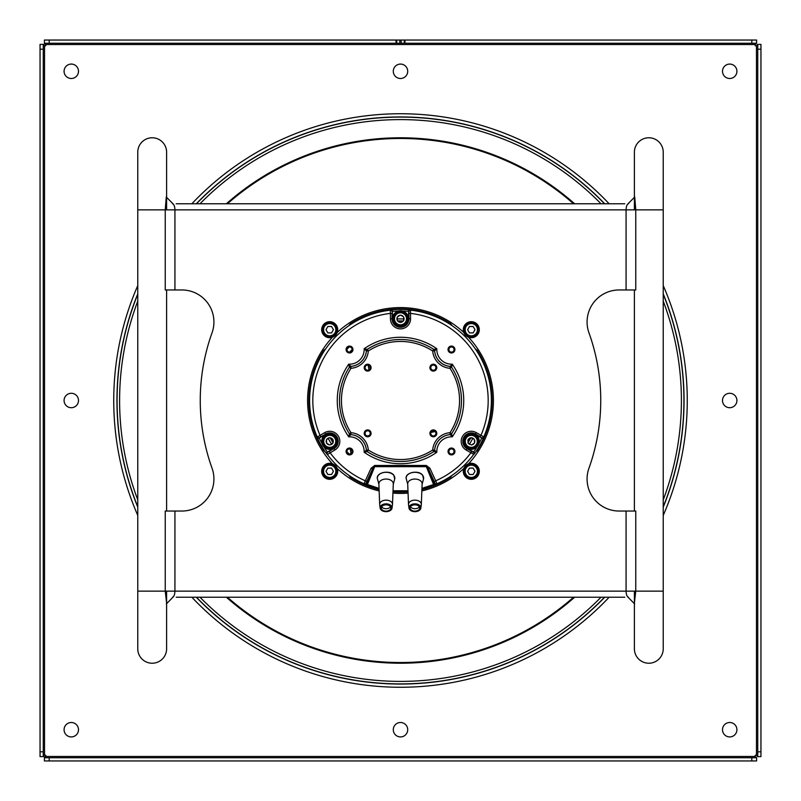 <?xml version="1.0" encoding="UTF-8"?>
<svg xmlns="http://www.w3.org/2000/svg" width="801" height="801" viewBox="0 0 801 801"><rect width="100%" height="100%" fill="white"/><g stroke="black" fill="none" stroke-linecap="round" stroke-linejoin="round"><path stroke-width="1.2" d="M648.81 137.772A14.418 14.418 0 0 1 663.228 152.19A14.418 14.418 0 0 0 648.81 137.772A14.418 14.418 0 0 0 634.392 152.19L634.392 209.862L663.228 209.862L663.228 152.19M634.392 591.138L634.392 648.81A14.418 14.418 0 0 0 648.81 663.228A14.418 14.418 0 0 0 663.228 648.81L663.228 209.862M152.19 137.772A14.418 14.418 0 0 1 166.608 152.19A14.418 14.418 0 0 0 152.19 137.772A14.418 14.418 0 0 0 137.772 152.19L137.772 209.862L166.608 209.862L166.608 152.19M166.608 603.073L165.236 591.138L137.772 591.138L137.772 648.81A14.418 14.418 0 0 0 152.19 663.228A14.418 14.418 0 0 0 166.608 648.81L166.608 591.138M172.555 597.226C173.977 596.735 174.768 594.712 174.928 591.138L174.928 511.038L181.877 511.038A32.04 32.04 0 0 0 212.035 468.174A200.25 200.25 0 0 1 212.035 332.826A32.04 32.04 0 0 0 181.877 289.962L174.928 289.962L174.928 209.862C174.768 206.288 173.977 204.255 172.555 203.774M628.445 203.774C627.023 204.255 626.232 206.288 626.072 209.862L626.072 289.962L619.123 289.962A32.04 32.04 0 0 0 588.965 332.826A200.25 200.25 0 0 1 588.965 468.174A32.04 32.04 0 0 0 619.123 511.038L626.072 511.038L626.072 591.138C626.232 594.712 627.023 596.735 628.445 597.226M408.069 493.106A92.916 92.916 0 0 1 392.931 493.106M379.153 490.933A92.916 92.916 0 0 1 337.221 468.535M332.465 463.779A92.916 92.916 0 0 1 332.465 337.221M337.221 332.465A92.916 92.916 0 0 1 463.779 332.465M468.535 337.221A92.916 92.916 0 0 1 468.535 463.779M463.779 468.535A92.916 92.916 0 0 1 421.847 490.933M624.78 597.226L176.22 597.226M176.22 203.774L624.78 203.774M626.072 511.038L635.764 511.038L635.764 591.138L165.236 591.138L165.236 511.038L174.928 511.038M174.928 289.962L165.236 289.962L165.236 209.862L166.258 196.986M634.742 196.986L635.764 209.862L635.764 289.962L626.072 289.962M663.228 591.138L635.764 591.138L634.392 603.073M137.772 507.153A283.554 283.554 180 0 1 137.772 293.847M196.295 203.774A283.554 283.554 180 0 1 604.705 203.774M663.228 293.847A283.554 283.554 180 0 1 663.228 507.153M604.705 597.226A283.554 283.554 180 0 1 196.295 597.226M114.833 425.491A286.758 286.758 180 0 1 137.772 285.587A286.758 286.758 0 0 0 137.772 515.413A286.758 286.758 180 0 1 114.833 425.491M191.86 203.774A286.758 286.758 180 0 1 609.14 203.774A286.758 286.758 180 0 0 375.509 114.833A286.758 286.758 0 0 0 191.86 203.774M663.228 285.587A286.758 286.758 180 0 1 663.228 515.413A286.758 286.758 180 0 0 663.228 285.587M609.14 597.226A286.758 286.758 180 0 1 191.86 597.226A286.758 286.758 0 0 0 425.491 686.167A286.758 286.758 180 0 0 609.14 597.226M381.797 509.406A4.806 3.154 -0 0 1 381.276 507.974A4.806 3.154 -0 0 1 384.961 504.91A4.806 3.154 -0 0 1 390.367 506.542A4.806 3.154 -0 0 1 390.888 507.974A4.806 3.154 -0 0 1 387.203 511.038A4.806 3.154 -0 0 1 381.797 509.406M392.47 504.71A6.408 4.205 180 0 0 392.49 504.45A6.408 4.205 180 0 0 391.789 502.437A6.408 4.205 180 0 0 384.51 500.275A6.408 4.205 180 0 0 379.674 504.45A6.408 4.205 180 0 0 379.694 504.71L380.145 508.094A5.957 3.905 -0 0 1 384.44 503.999A5.957 3.905 -0 0 1 391.389 505.982A5.957 3.905 180 0 1 392.019 508.094L392.47 504.71M392.49 504.45L393.291 483.904A7.209 4.726 180 0 0 392.51 481.641A7.209 4.726 180 0 0 384.31 479.198A7.209 4.726 180 0 0 378.873 483.904L379.674 504.45M380.064 473.882A8.421 5.517 -0 0 1 392.1 473.882M381.646 506.763A4.806 3.154 180 0 0 381.797 506.983A4.806 3.154 180 0 0 386.272 508.705A4.806 3.154 180 0 0 390.518 506.763M321.742 441.772A8.01 8.01 0 0 0 330.162 449.351A8.01 8.01 0 0 0 337.742 440.93A8.01 8.01 0 0 0 329.321 433.351A8.01 8.01 0 0 0 321.742 441.772M404.135 311.659A8.01 8.01 0 0 0 393.361 315.163A8.01 8.01 0 0 0 396.865 325.937A8.01 8.01 0 0 0 407.639 322.433A8.01 8.01 0 0 0 404.135 311.659M471.118 437.686L471.338 437.797A3.554 3.554 0 0 1 474.092 439.198L471.118 437.686A3.665 3.665 0 0 0 471.008 437.686L468.215 439.509A3.554 3.554 0 0 1 470.808 437.827L471.008 437.686M467.964 439.739L468.134 443.063M468.154 443.303L471.399 445.016L468.205 443.394M468.425 443.504L471.178 444.905M471.399 445.016L474.302 443.193A3.554 3.554 0 0 1 471.709 444.875L471.499 445.016M474.502 443.063L474.372 439.639A3.554 3.554 0 0 1 474.532 442.723L474.552 442.963M467.544 435.644A6.808 6.808 0 0 0 465.541 445.056A6.808 6.808 0 0 0 474.963 447.058A6.808 6.808 0 0 0 476.965 437.646A6.808 6.808 0 0 0 467.544 435.644M471.338 437.797L474.092 439.198M468.215 439.509L470.808 437.827A79.589 79.589 0 0 1 467.974 442.723M474.302 443.193L471.709 444.875M474.372 439.639L474.532 442.723M475.614 448.069A8.01 8.01 0 0 0 477.977 436.986A8.01 8.01 0 0 0 466.893 434.633A8.01 8.01 0 0 0 464.54 445.716A8.01 8.01 0 0 0 475.614 448.069M350.918 453.626L350.548 450.673L351.879 450.462M432.25 365.216L433.441 365.036M370.783 366.998L369.712 367.168L370.783 366.998M368.941 369.862L368.2 365.146M430.978 432.37L435.223 431.599M332.866 439.639A3.554 3.554 0 0 1 333.026 442.723L332.846 439.399L333.026 442.723A79.589 79.589 0 0 1 330.322 438.047M332.986 443.063L332.785 443.193A3.554 3.554 0 0 1 330.192 444.875L333.036 442.963M332.846 439.399L329.822 437.797A3.554 3.554 0 0 1 332.575 439.198L332.795 439.308M329.501 437.686L326.698 439.509A3.554 3.554 0 0 1 329.291 437.827L329.501 437.686A3.665 3.665 0 0 1 329.601 437.686M326.498 439.639L326.628 443.063A3.554 3.554 0 0 1 326.468 439.979L326.448 439.739M326.638 443.303L329.662 444.905A3.554 3.554 0 0 1 326.908 443.504L326.698 443.394M336.54 440.991A6.808 6.808 0 0 0 329.391 434.553A6.808 6.808 0 0 0 322.943 441.711A6.808 6.808 0 0 0 330.102 448.149A6.808 6.808 0 0 0 336.54 440.991M332.785 443.193L330.192 444.875M329.822 437.797L332.575 439.198M326.698 439.509L329.291 437.827M326.628 443.063L326.468 439.979M329.662 444.905L326.908 443.504M397.456 320.841L400.64 322.463L397.456 320.841A3.665 3.665 0 0 1 397.396 320.75L397.386 320.51A3.554 3.554 0 0 1 397.216 317.426L397.206 317.186A3.665 3.665 0 0 1 397.256 317.086L397.456 316.956A3.554 3.554 0 0 1 400.049 315.274L400.25 315.133A3.665 3.665 0 0 1 400.36 315.133L400.58 315.244A3.554 3.554 0 0 1 403.334 316.645L400.36 315.133M400.42 322.352A3.554 3.554 0 0 1 397.666 320.951M400.75 322.463L403.544 320.64A3.554 3.554 0 0 1 400.951 322.322L400.75 322.463A3.665 3.665 0 0 1 400.64 322.463M403.744 320.51L403.614 317.086A3.554 3.554 0 0 1 403.784 320.17L403.794 320.41M397.406 324.866A6.808 6.808 0 0 0 406.568 321.892A6.808 6.808 0 0 0 403.594 312.73A6.808 6.808 0 0 0 394.432 315.704A6.808 6.808 0 0 0 397.406 324.866M397.206 317.186L397.396 320.75M397.386 320.51L397.216 317.426M400.25 315.133L397.256 317.086M397.456 316.956L400.049 315.274M400.58 315.244L403.334 316.645M403.544 320.64L400.951 322.322M403.614 317.086L403.784 320.17M421.326 504.45L422.127 483.904A7.209 4.726 180 0 0 421.346 481.641A7.209 4.726 180 0 0 413.146 479.198A7.209 4.726 180 0 0 407.709 483.904L408.51 504.45A6.408 4.205 180 0 0 408.53 504.71L408.981 508.094A5.957 3.905 -0 0 1 413.276 503.999A5.957 3.905 -0 0 1 420.225 505.982A5.957 3.905 180 0 1 420.855 508.094L421.306 504.71A6.408 4.205 180 0 0 421.326 504.45A6.408 4.205 180 0 0 420.625 502.437A6.408 4.205 180 0 0 413.346 500.275A6.408 4.205 180 0 0 408.51 504.45M410.633 509.406A4.806 3.154 -0 0 1 410.112 507.974A4.806 3.154 -0 0 1 413.797 504.91A4.806 3.154 -0 0 1 419.203 506.542A4.806 3.154 -0 0 1 419.724 507.974A4.806 3.154 -0 0 1 416.039 511.038A4.806 3.154 -0 0 1 410.633 509.406M408.9 473.882A8.421 5.517 -0 0 1 420.936 473.882M410.482 506.763A4.806 3.154 180 0 0 410.633 506.983A4.806 3.154 180 0 0 415.108 508.705A4.806 3.154 180 0 0 419.354 506.763M365.837 369.461A2.563 2.563 0 0 0 369.461 369.461A2.563 2.563 0 0 0 369.461 365.837A2.563 2.563 0 0 0 365.837 365.837A2.563 2.563 0 0 0 365.837 369.461M367.269 451.604L368.31 450.002L366.397 450.152L367.269 451.604L364.155 452.245L366.397 450.152A16.921 16.921 0 0 0 350.848 434.603L350.998 432.69L349.396 433.731L350.848 434.603L348.755 436.845L349.376 433.762A1.922 1.922 30.7 0 0 350.838 434.633A16.901 16.901 0 0 1 366.367 450.162A1.922 1.922 59.3 0 0 367.238 451.624A60.966 60.966 0 0 0 433.731 451.604L433.762 451.624A1.922 1.922 -59.3 0 0 434.633 450.162L436.845 452.245L433.762 451.624A60.996 60.996 0 0 1 367.238 451.624M434.603 450.152L432.69 450.002A18.844 18.844 0 0 1 450.002 432.69L450.152 434.603A1.922 1.922 -30.7 0 0 451.604 433.731L452.245 436.845L450.152 434.603A16.921 16.921 0 0 0 434.603 450.152L434.633 450.162A16.901 16.901 0 0 1 450.162 434.633A1.922 1.922 -30.7 0 0 451.624 433.762L450.002 432.69A59.044 59.044 0 0 0 450.002 368.31L451.353 366.958A1.922 1.922 -149.3 0 0 450.152 366.397L450.002 368.31A18.844 18.844 0 0 1 432.69 350.998L434.603 350.848L433.731 349.396L432.69 350.998A59.044 59.044 0 0 0 368.31 350.998A18.844 18.844 0 0 1 350.998 368.31L350.838 366.367A1.922 1.922 149.3 0 0 349.376 367.238L348.755 364.155L350.838 366.367A16.901 16.901 0 0 0 366.367 350.838L364.155 348.755L367.238 349.376A1.922 1.922 120.7 0 0 366.367 350.838L368.31 350.998L367.238 349.376A60.996 60.996 0 0 1 433.762 349.376L436.845 348.755L434.603 350.848A16.921 16.921 0 0 0 450.152 366.397L452.245 364.155L451.624 367.238A1.922 1.922 -149.3 0 0 450.162 366.367A16.901 16.901 0 0 1 434.633 350.838A1.922 1.922 -120.7 0 0 433.762 349.376A60.966 60.966 0 0 0 367.269 349.396L366.397 350.848A16.921 16.921 0 0 1 350.848 366.397L349.396 367.269L350.998 368.31A59.044 59.044 0 0 0 350.998 432.69A18.844 18.844 0 0 1 368.31 450.002A59.044 59.044 0 0 0 432.69 450.002L433.731 451.604L434.603 450.152M327.128 454.447A1.602 1.602 101.8 0 1 327.619 452.114L333.877 448.5A8.26 8.26 0 0 0 335.579 435.514A8.26 8.26 0 0 0 325.617 434.202L319.359 437.807A1.602 1.602 -161.8 0 1 317.096 437.066L324.715 432.63A10.063 10.063 0 0 1 336.861 434.232A10.063 10.063 0 0 1 334.778 450.072L327.399 454.507L326.047 452.996L327.359 452.074L329.301 451.384L330.092 452.765A87.689 87.689 0 0 0 365.306 480.81L364.055 483.764L364.525 484.255L379.083 489.271M436.475 484.255L433.471 485.586L434.392 483.454A1.602 1.602 43.5 0 0 436.475 484.255L436.945 483.764A90.883 90.883 0 0 0 473.601 454.507A1.602 1.602 -101.8 0 0 473.121 452.165L473.381 452.114A1.602 1.602 78.2 0 1 473.872 454.447L466.222 450.072A10.063 10.063 0 0 1 462.537 436.315A10.063 10.063 0 0 1 476.285 432.63L480.97 435.333A87.689 87.689 0 0 0 410.563 313.391L408.961 313.391L408.76 311.579A1.602 1.602 -41.8 0 1 410.533 309.987L410.563 318.798A10.063 10.063 0 0 1 400.5 328.861A10.063 10.063 0 0 1 390.437 318.798L390.437 313.391A87.689 87.689 0 0 0 320.03 435.333L320.831 436.725L317.807 438.728A91.094 91.094 0 0 0 326.047 452.996M408.961 313.391L408.961 318.798A8.461 8.461 0 0 1 394.513 324.785A8.461 8.461 0 0 1 392.039 318.798L392.039 313.391L390.437 313.391L390.287 310.187L392.26 309.777L392.24 311.579A1.602 1.602 -138.2 0 0 390.467 309.987M323.924 450.833A91.634 91.634 0 0 1 323.924 350.167M350.167 323.924A91.634 91.634 0 0 1 450.833 323.924M317.096 437.066L317.807 438.728M410.533 309.987L408.74 309.777A91.094 91.094 0 0 0 392.26 309.777M390.437 318.798L392.24 318.798A8.26 8.26 0 0 0 403.664 326.428A8.26 8.26 0 0 0 408.76 318.798L408.6 318.798C409.001 329.311 391.929 329.201 392.4 318.798L392.039 313.391M410.563 318.798L408.76 318.798L408.74 309.777M435.444 484.755L434.202 484.495A1.602 1.171 -22.2 0 0 433.581 484.495L426.312 466.663L374.688 466.663L374.688 465.451L426.312 465.451L426.312 466.663L428.465 468.915L434.853 482.963A1.602 1.602 -136.8 0 0 436.945 483.764L435.694 480.81A87.689 87.689 0 0 0 470.908 452.765L471.699 451.384L467.023 448.68A8.461 8.461 0 0 1 464.54 436.195A8.461 8.461 0 0 1 475.484 434.022L480.169 436.725L480.97 435.333L483.824 436.805L483.193 438.728L481.641 437.807A1.602 1.602 -18.2 0 0 483.904 437.066M473.872 454.447L474.953 452.996A91.094 91.094 120.6 0 0 483.193 438.728M421.947 488.38L433.581 484.495L433.471 485.586L421.917 489.271M408.009 491.554L392.991 491.554M477.076 350.167A91.634 91.634 0 0 1 477.076 450.833M450.833 477.076A91.634 91.634 0 0 1 421.907 489.601M408.019 491.824A91.634 91.634 0 0 1 392.981 491.824M379.093 489.601A91.634 91.634 0 0 1 350.167 477.076M322.042 443.564A89.502 89.502 0 0 1 319.259 438.057L325.697 434.342C329.241 432.57 332.505 433.001 335.469 435.624C339.063 440.42 338.503 444.665 333.797 448.36L327.359 452.074A89.502 89.502 0 0 1 323.974 446.908M366.147 482.963L366.758 481.481L365.306 480.81L371.083 468.245L372.535 468.915L374.688 466.663L367.419 484.495L366.147 482.963A1.602 1.602 136.8 0 1 364.055 483.764A90.883 90.883 0 0 1 327.399 454.507A1.602 1.602 -78.2 0 1 327.879 452.165M434.853 482.963L434.392 483.454L428.465 468.915L429.917 468.245L435.694 480.81L434.242 481.481M476.285 432.63L475.383 434.202A8.26 8.26 0 0 0 465.421 447.188A8.26 8.26 0 0 0 467.123 448.5L467.203 448.36C457.902 443.454 466.532 428.725 475.303 434.342L480.169 436.725M466.222 450.072L467.123 448.5L474.953 452.996M379.053 488.38L367.419 484.495L367.529 485.586L366.798 484.495L365.556 484.755M366.758 481.481L372.535 468.915L366.608 483.454A1.602 1.602 136.5 0 1 364.525 484.255M449.661 351.339A2.563 2.563 0 0 0 453.286 351.339A2.563 2.563 0 0 0 453.286 347.714A2.563 2.563 0 0 0 449.661 347.714A2.563 2.563 0 0 0 449.661 351.339M449.661 449.661A2.563 2.563 0 0 0 449.661 453.286A2.563 2.563 0 0 0 453.286 453.286A2.563 2.563 0 0 0 453.286 449.661A2.563 2.563 0 0 0 449.661 449.661M347.714 453.286A2.563 2.563 0 0 0 351.339 453.286A2.563 2.563 0 0 0 351.339 449.661A2.563 2.563 0 0 0 347.714 449.661A2.563 2.563 0 0 0 347.714 453.286M347.714 347.714A2.563 2.563 0 0 0 347.714 351.339A2.563 2.563 0 0 0 351.339 351.339A2.563 2.563 0 0 0 351.339 347.714A2.563 2.563 0 0 0 347.714 347.714M365.837 435.163A2.563 2.563 0 0 0 369.461 435.163A2.563 2.563 0 0 0 369.461 431.539A2.563 2.563 0 0 0 365.837 431.539A2.563 2.563 0 0 0 365.837 435.163M431.539 435.163A2.563 2.563 0 0 0 435.163 435.163A2.563 2.563 0 0 0 435.163 431.539A2.563 2.563 0 0 0 431.539 431.539A2.563 2.563 0 0 0 431.539 435.163M431.539 369.461A2.563 2.563 0 0 0 435.163 369.461A2.563 2.563 0 0 0 435.163 365.837A2.563 2.563 0 0 0 431.539 365.837A2.563 2.563 0 0 0 431.539 369.461M351.238 450.562L349.616 448.91M349.616 352.09L352.09 349.616M349.236 325.046A2.403 2.403 0 0 0 350.247 322.342M322.342 350.247A2.403 2.403 0 0 0 325.046 349.236M325.046 451.764A2.403 2.403 0 0 0 322.342 450.753M350.247 478.658A2.403 2.403 0 0 0 349.236 475.954M451.764 475.954A2.403 2.403 0 0 0 450.753 478.658M478.658 450.753A2.403 2.403 0 0 0 475.954 451.764M475.954 349.236A2.403 2.403 0 0 0 478.658 350.247M450.753 322.342A2.403 2.403 0 0 0 451.764 325.046M463.288 329.702A8.01 8.01 0 0 1 471.298 321.692A8.01 8.01 0 0 1 479.308 329.702A8.01 8.01 0 0 1 471.298 337.712A8.01 8.01 0 0 1 463.288 329.702M464.49 329.702A6.808 6.808 0 0 0 471.298 336.51A6.808 6.808 0 0 0 478.107 329.702A6.808 6.808 0 0 0 471.298 322.893A6.808 6.808 0 0 0 464.49 329.702A6.808 6.808 0 0 0 471.298 336.51A6.808 6.808 0 0 0 478.107 329.702A6.808 6.808 0 0 0 471.298 322.893A6.808 6.808 0 0 0 464.49 329.702M473.151 326.498L475.003 329.702L473.151 332.906L469.446 332.906L467.604 329.702L469.446 326.498L473.151 326.498M463.288 471.298A8.01 8.01 0 0 1 471.298 463.288A8.01 8.01 0 0 1 479.308 471.298A8.01 8.01 0 0 1 471.298 479.308A8.01 8.01 0 0 1 463.288 471.298M464.49 471.298A6.808 6.808 0 0 0 471.298 478.107A6.808 6.808 0 0 0 478.107 471.298A6.808 6.808 0 0 0 471.298 464.49A6.808 6.808 0 0 0 464.49 471.298A6.808 6.808 0 0 0 471.298 478.107A6.808 6.808 0 0 0 478.107 471.298A6.808 6.808 0 0 0 471.298 464.49A6.808 6.808 0 0 0 464.49 471.298M473.151 468.094L475.003 471.298L473.151 474.502L469.446 474.502L467.604 471.298L469.446 468.094L473.151 468.094M321.692 471.298A8.01 8.01 0 0 1 329.702 463.288A8.01 8.01 0 0 1 337.712 471.298A8.01 8.01 0 0 1 329.702 479.308A8.01 8.01 0 0 1 321.692 471.298M322.893 471.298A6.808 6.808 0 0 0 329.702 478.107A6.808 6.808 0 0 0 336.51 471.298A6.808 6.808 0 0 0 329.702 464.49A6.808 6.808 0 0 0 322.893 471.298A6.808 6.808 0 0 0 329.702 478.107A6.808 6.808 0 0 0 336.51 471.298A6.808 6.808 0 0 0 329.702 464.49A6.808 6.808 0 0 0 322.893 471.298M331.554 468.094L333.396 471.298L331.554 474.502L327.849 474.502L325.997 471.298L327.849 468.094L331.554 468.094M321.692 329.702A8.01 8.01 0 0 1 329.702 321.692A8.01 8.01 0 0 1 337.712 329.702A8.01 8.01 0 0 1 329.702 337.712A8.01 8.01 0 0 1 321.692 329.702M322.893 329.702A6.808 6.808 0 0 0 329.702 336.51A6.808 6.808 0 0 0 336.51 329.702A6.808 6.808 0 0 0 329.702 322.893A6.808 6.808 0 0 0 322.893 329.702A6.808 6.808 0 0 0 329.702 336.51A6.808 6.808 0 0 0 336.51 329.702A6.808 6.808 0 0 0 329.702 322.893A6.808 6.808 0 0 0 322.893 329.702M331.554 326.498L333.396 329.702L331.554 332.906L327.849 332.906L325.997 329.702L327.849 326.498L331.554 326.498M44.385 757.746L756.615 757.746L756.615 760.95L44.385 760.95L44.486 757.095L45.667 756.464L755.333 756.464A0.801 0.801 0 0 1 755.333 755.333A0.801 0.801 0 0 1 756.464 755.333L757.746 756.615L757.746 44.385L756.464 45.667A0.801 0.801 0 0 1 755.333 45.667A0.801 0.801 0 0 1 755.333 44.536L756.615 43.254L404.275 43.254L404.275 40.05L756.615 40.05L756.615 43.254M756.615 757.746L755.333 756.464M396.034 40.05L401.191 40.05L401.191 43.254L396.034 43.254L396.034 40.05L44.385 40.05L44.486 43.905L45.667 44.536A0.801 0.801 0 0 1 45.667 45.667A0.801 0.801 0 0 1 44.536 45.667L43.254 44.385L43.254 756.615L44.536 755.333A0.801 0.801 0 0 1 45.667 755.333A0.801 0.801 0 0 1 45.667 756.464M722.502 400.5A7.209 7.209 0 0 0 729.711 407.709A7.209 7.209 0 0 0 736.92 400.5A7.209 7.209 0 0 0 729.711 393.291A7.209 7.209 0 0 0 722.502 400.5M393.291 729.711A7.209 7.209 0 0 0 400.5 736.92A7.209 7.209 0 0 0 407.709 729.711A7.209 7.209 0 0 0 400.5 722.502A7.209 7.209 0 0 0 393.291 729.711M64.08 400.5A7.209 7.209 0 0 0 71.289 407.709A7.209 7.209 0 0 0 78.498 400.5A7.209 7.209 0 0 0 71.289 393.291A7.209 7.209 0 0 0 64.08 400.5M393.291 71.289A7.209 7.209 0 0 0 400.5 78.498A7.209 7.209 0 0 0 407.709 71.289A7.209 7.209 0 0 0 400.5 64.08A7.209 7.209 0 0 0 393.291 71.289M722.502 729.711A7.209 7.209 0 0 0 729.711 736.92A7.209 7.209 0 0 0 736.92 729.711A7.209 7.209 0 0 0 729.711 722.502A7.209 7.209 0 0 0 722.502 729.711M64.08 729.711A7.209 7.209 0 0 0 71.289 736.92A7.209 7.209 0 0 0 78.498 729.711A7.209 7.209 0 0 0 71.289 722.502A7.209 7.209 0 0 0 64.08 729.711M722.502 71.289A7.209 7.209 0 0 0 729.711 78.498A7.209 7.209 0 0 0 736.92 71.289A7.209 7.209 0 0 0 729.711 64.08A7.209 7.209 0 0 0 722.502 71.289M64.08 71.289A7.209 7.209 0 0 0 71.289 78.498A7.209 7.209 0 0 0 78.498 71.289A7.209 7.209 0 0 0 71.289 64.08A7.209 7.209 0 0 0 64.08 71.289M43.254 44.385L40.05 44.385L40.05 756.615L43.254 756.615M757.746 756.615L760.95 756.615L760.95 44.385L757.746 44.385M396.034 43.254L44.385 43.254M401.191 43.254L404.275 43.254M401.191 40.05L404.275 40.05M436.845 452.245L436.845 452.245A63.229 63.229 0 0 1 364.155 452.245L364.155 452.245A14.658 14.658 0 0 0 348.755 436.845L348.755 436.845A63.229 63.229 0 0 1 348.755 364.155L348.755 364.155A14.658 14.658 0 0 0 364.155 348.755L364.155 348.755A63.229 63.229 0 0 1 436.845 348.755L436.845 348.755A14.658 14.658 0 0 0 452.245 364.155L452.245 364.155A63.229 63.229 0 0 1 452.245 436.845L452.245 436.845A14.658 14.658 0 0 0 436.845 452.245M634.392 648.81A14.418 14.418 0 0 0 648.81 663.228M137.772 648.81A14.418 14.418 0 0 0 152.19 663.228M165.236 209.862L635.764 209.862M573.576 597.226A262.027 262.027 180 0 1 227.424 597.226M227.424 203.774A262.027 262.027 180 0 1 573.576 203.774M574.627 597.226A262.718 262.718 180 0 1 226.373 597.226M226.373 203.774A262.718 262.718 180 0 1 574.627 203.774M199.99 597.226A280.901 280.901 0 0 0 601.01 597.226M663.228 499.894A280.901 280.901 0 0 0 663.228 301.106M601.01 203.774A280.901 280.901 0 0 0 199.99 203.774M137.772 301.106A280.901 280.901 0 0 0 137.772 499.894M663.228 294.227A283.414 283.414 0 0 1 682.832 375.799A283.414 283.414 180 0 1 663.228 506.773M604.505 597.226A283.414 283.414 180 0 1 196.495 597.226M137.772 506.773A283.414 283.414 180 0 1 118.168 425.201A283.414 283.414 0 0 1 137.772 294.227M604.505 203.774A283.414 283.414 0 0 0 196.495 203.774M384.45 511.519A5.957 3.905 180 0 1 380.775 509.526A5.957 3.905 -0 0 1 380.145 508.094L380.805 509.606C385.641 512.79 389.376 512.28 392.019 508.094A5.957 3.905 180 0 1 387.714 511.519M391.108 506.302A5.637 3.695 180 0 0 383.519 504.68A5.637 3.695 180 0 0 381.056 509.656A5.637 3.695 180 0 0 388.645 511.268A5.637 3.695 180 0 0 391.108 506.302M378.893 484.255L377.481 479.018A8.731 5.727 -0 0 1 377.381 478.537A8.731 5.727 -0 0 1 383.659 472.52A8.731 5.727 -0 0 1 393.862 475.424A8.731 5.727 -0 0 1 394.783 478.497A8.731 5.727 -0 0 1 394.683 479.018L393.271 484.255M467.984 436.315A6.008 6.008 0 0 0 466.222 444.625A6.008 6.008 0 0 0 474.532 446.387A6.008 6.008 0 0 0 476.295 438.077A6.008 6.008 0 0 0 467.984 436.315M335.739 441.041A6.008 6.008 0 0 0 329.431 435.354A6.008 6.008 0 0 0 323.744 441.661A6.008 6.008 0 0 0 330.062 447.348A6.008 6.008 0 0 0 335.739 441.041M397.777 324.155A6.008 6.008 0 0 0 405.857 321.521A6.008 6.008 0 0 0 403.223 313.441A6.008 6.008 0 0 0 395.143 316.075A6.008 6.008 0 0 0 397.777 324.155M409.611 509.526A5.957 3.905 -0 0 1 408.981 508.094L409.641 509.606C414.477 512.79 418.212 512.28 420.855 508.094A5.957 3.905 180 0 1 416.55 511.519M419.944 506.302A5.637 3.695 180 0 0 412.355 504.68A5.637 3.695 180 0 0 409.892 509.656A5.637 3.695 180 0 0 417.481 511.268A5.637 3.695 180 0 0 419.944 506.302M409.712 509.656A5.957 3.905 180 0 0 413.286 511.519M407.729 484.255L406.317 479.018A8.731 5.727 -0 0 1 406.217 478.537A8.731 5.727 -0 0 1 412.495 472.52A8.731 5.727 -0 0 1 422.698 475.424A8.731 5.727 -0 0 1 423.619 478.497A8.731 5.727 -0 0 1 423.519 479.018L422.107 484.255M365.787 369.511A2.643 2.643 0 0 1 365.787 365.787A2.643 2.643 0 0 1 369.511 365.787A2.643 2.643 0 0 1 369.511 369.511A2.643 2.643 0 0 1 365.787 369.511M365.216 370.082A3.444 3.444 0 0 1 365.216 365.216A3.444 3.444 0 0 1 370.082 365.216A3.444 3.444 0 0 1 370.082 370.082A3.444 3.444 0 0 1 365.216 370.082M370.082 430.918A3.444 3.444 0 0 1 370.082 435.784A3.444 3.444 0 0 1 365.216 435.784A3.444 3.444 0 0 1 365.216 430.918A3.444 3.444 0 0 1 370.082 430.918M435.784 430.918A3.444 3.444 0 0 1 435.784 435.784A3.444 3.444 0 0 1 430.918 435.784A3.444 3.444 0 0 1 430.918 430.918A3.444 3.444 0 0 1 435.784 430.918M435.784 365.216A3.444 3.444 0 0 1 435.784 370.082A3.444 3.444 0 0 1 430.918 370.082A3.444 3.444 0 0 1 430.918 365.216A3.444 3.444 0 0 1 435.784 365.216M451.604 433.731A60.966 60.966 0 0 0 451.604 367.269A60.996 60.996 0 0 1 451.624 433.762M349.376 433.762A60.996 60.996 0 0 1 349.376 367.238A60.966 60.966 0 0 0 349.396 433.731M371.083 468.245L374.688 465.451M426.312 465.451L429.917 468.245M453.907 347.093A3.444 3.444 0 0 1 453.907 351.959A3.444 3.444 0 0 1 449.041 351.959A3.444 3.444 0 0 1 449.041 347.093A3.444 3.444 0 0 1 453.907 347.093M453.907 449.041A3.444 3.444 0 0 1 453.907 453.907A3.444 3.444 0 0 1 449.041 453.907A3.444 3.444 0 0 1 449.041 449.041A3.444 3.444 0 0 1 453.907 449.041M351.959 449.041A3.444 3.444 0 0 1 351.959 453.907A3.444 3.444 0 0 1 347.093 453.907A3.444 3.444 0 0 1 347.093 449.041A3.444 3.444 0 0 1 351.959 449.041M351.959 347.093A3.444 3.444 0 0 1 351.959 351.959A3.444 3.444 0 0 1 347.093 351.959A3.444 3.444 0 0 1 347.093 347.093A3.444 3.444 0 0 1 351.959 347.093M324.715 432.63L325.516 434.022A8.461 8.461 0 0 1 335.729 435.364A8.461 8.461 0 0 1 333.977 448.68L334.778 450.072M320.831 436.725L325.617 434.202M392.059 311.779A1.602 1.602 41.8 0 0 390.287 310.187A90.883 90.883 0 0 0 317.176 436.805A1.602 1.602 18.2 0 0 319.449 437.556M481.551 437.556A1.602 1.602 161.8 0 0 483.824 436.805A90.883 90.883 0 0 0 410.713 310.187A1.602 1.602 -41.8 0 0 408.941 311.779M408.6 318.798L408.6 311.369A89.502 89.502 0 0 0 402.432 311.028M398.568 311.028A89.502 89.502 0 0 0 392.4 311.369L392.4 318.798M333.877 448.5L329.301 451.384M471.699 451.384L473.121 452.165M467.203 448.36L473.641 452.074A89.502 89.502 120.6 0 0 477.026 446.908M478.958 443.564A89.502 89.502 120.6 0 0 481.741 438.057L475.303 434.342M393.021 490.763L407.979 490.763M453.346 347.654A2.643 2.643 0 0 1 453.346 351.389A2.643 2.643 0 0 1 449.611 351.389A2.643 2.643 0 0 1 449.611 347.654A2.643 2.643 0 0 1 453.346 347.654M453.346 449.611A2.643 2.643 0 0 1 453.346 453.346A2.643 2.643 0 0 1 449.611 453.346A2.643 2.643 0 0 1 449.611 449.611A2.643 2.643 0 0 1 453.346 449.611M351.389 449.611A2.643 2.643 0 0 1 351.389 453.346A2.643 2.643 0 0 1 347.654 453.346A2.643 2.643 0 0 1 347.654 449.611A2.643 2.643 0 0 1 351.389 449.611M351.389 347.654A2.643 2.643 0 0 1 351.389 351.389A2.643 2.643 0 0 1 347.654 351.389A2.643 2.643 0 0 1 347.654 347.654A2.643 2.643 0 0 1 351.389 347.654M369.511 431.489A2.643 2.643 0 0 1 369.511 435.213A2.643 2.643 0 0 1 365.787 435.213A2.643 2.643 0 0 1 365.787 431.489A2.643 2.643 0 0 1 369.511 431.489M435.213 431.489A2.643 2.643 0 0 1 435.213 435.213A2.643 2.643 0 0 1 431.489 435.213A2.643 2.643 0 0 1 431.489 431.489A2.643 2.643 0 0 1 435.213 431.489M435.213 365.787A2.643 2.643 0 0 1 435.213 369.511A2.643 2.643 0 0 1 431.489 369.511A2.643 2.643 0 0 1 431.489 365.787A2.643 2.643 0 0 1 435.213 365.787M472.72 438.497A81.612 81.612 0 0 1 469.326 444.345M331.484 444.044A81.612 81.612 0 0 1 328.27 438.487M397.296 318.958A81.612 81.612 0 0 1 403.714 318.958M397.686 320.961A79.589 79.589 0 0 1 403.073 320.951M332.455 439.138A78.248 78.248 0 0 0 332.876 439.859M467.844 440.34A78.248 78.248 0 0 0 468.405 439.389M401.061 322.252A78.248 78.248 0 0 0 400.22 322.252M346.983 349.216A74.123 74.123 0 0 1 349.216 346.983M349.216 454.017A74.123 74.123 0 0 1 346.983 451.784M471.298 335.829A6.128 6.128 0 0 0 477.426 329.702A6.128 6.128 0 0 0 471.298 323.574A6.128 6.128 0 0 0 465.171 329.702A6.128 6.128 0 0 0 471.298 335.829M471.298 477.426A6.128 6.128 0 0 0 477.426 471.298A6.128 6.128 0 0 0 471.298 465.171A6.128 6.128 0 0 0 465.171 471.298A6.128 6.128 0 0 0 471.298 477.426M329.702 477.426A6.128 6.128 0 0 0 335.829 471.298A6.128 6.128 0 0 0 329.702 465.171A6.128 6.128 0 0 0 323.574 471.298A6.128 6.128 0 0 0 329.702 477.426M329.702 335.829A6.128 6.128 0 0 0 335.829 329.702A6.128 6.128 0 0 0 329.702 323.574A6.128 6.128 0 0 0 323.574 329.702A6.128 6.128 0 0 0 329.702 335.829M751.809 760.95L751.809 757.746M49.191 760.95L49.191 757.746M755.333 44.536L45.667 44.536M756.464 755.333L756.464 45.667M44.536 45.667L44.536 755.333M40.05 751.809L43.254 751.809M40.05 49.191L43.254 49.191M760.95 49.191L757.746 49.191M760.95 751.809L757.746 751.809M49.191 40.05L49.191 43.254M396.725 43.254L396.725 40.05M751.809 40.05L751.809 43.254M404.966 43.254L404.966 40.05M399.809 40.05L399.809 43.254M634.392 511.038L634.392 289.962M166.608 511.038L166.608 289.962M137.772 591.138L137.772 209.862M166.338 603.944L173.316 596.865M173.316 204.135L166.338 197.056M634.662 197.056L627.684 204.135M627.684 596.865L634.662 603.944M377.481 479.018C375.228 472.68 389.867 469.396 393.842 475.273L394.683 479.018M406.317 479.018C404.064 472.68 418.703 469.396 422.678 475.273L423.519 479.018"/></g></svg>
